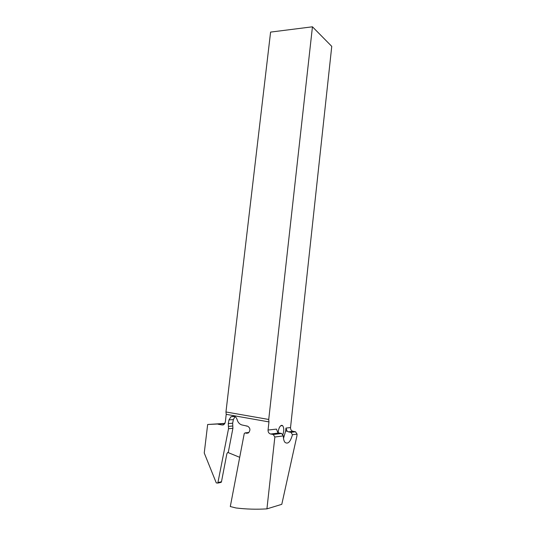 <?xml version="1.0" encoding="UTF-8"?>
<svg xmlns="http://www.w3.org/2000/svg" width="536" height="536" viewBox="0 0 536 536"><rect width="100%" height="100%" fill="white"/><g stroke="black" fill="none" stroke-linecap="round" stroke-linejoin="round"><path stroke-width="0.8" d="M281.594 433.47L273.226 434.495L270.626 434.013L279.035 433.001L281.594 433.47L283.33 435.902L274.854 437.001L266.928 508.872L281.789 504.322L296.864 436.163L297.085 434.127L295.51 431.768L293.018 431.319C291.316 430.81 290.492 429.557 290.532 427.567L331.757 46.364L312.448 26.8L268.73 419.467L225.958 411.976L226.219 414.341L225.301 422.187L223.954 424.586L222.159 424.988L223.391 424.88M297.085 434.127L292.435 434.73L290.981 432.324L288.469 431.862L293.018 431.319M283.33 435.902C283.363 438.837 283.899 440.974 284.944 442.321C287.919 444.498 290.418 441.966 292.435 434.73M266.928 508.872C256.416 509.508 246.098 509.207 235.974 507.961L230.299 506.54L244.255 433.503L245.113 432.88L246.212 433.209L248.563 432.773C250.634 430.113 250.299 427.916 247.558 426.167L241.83 424.941C239.485 424.157 237.924 422.402 237.133 419.681C236.604 417.872 235.572 416.713 234.031 416.204L230.956 416.727L228.986 419.923L228.276 423.587L228.517 428.726L217.824 483.077L216.276 482.909L204.243 452.994L207.66 424.492L224.812 423.654M239.699 457.322L227.746 452.418L226.869 453.737L221.482 481.75L221.134 482.36L217.824 483.077M224.946 423.393L207.66 424.492M218.058 424.224L222.159 424.988M273.226 434.495L274.854 437.001M268.73 419.467L268.958 421.906L268.054 430.033C268 432.143 268.858 433.47 270.626 434.013M228.282 452.337L232.905 428.298L232.664 423.212L233.361 419.581L235.023 416.646M220.49 482.5L221.134 482.36M282.707 435.065C284.174 430.783 284.107 427.614 282.512 425.557L281.641 425.303C279.745 425.993 278.573 428.445 278.124 432.659M285.648 430.964L285.963 428.07L287.175 431.245L285.648 430.964L283.497 438.388M287.175 431.245L288.469 431.862M279.035 433.001L277.715 432.364L276.489 429.108L268.054 430.033M295.51 431.768L290.981 432.324M225.958 411.976L270.593 32.093L312.448 26.8M268.958 421.906L226.219 414.341M246.419 433.262L248.047 433.081M218.172 482.46L221.482 481.75M232.905 428.298L228.517 428.726M285.963 428.07L290.532 427.567M232.792 425.986L228.41 426.388M232.664 423.212L228.276 423.587M233.361 419.581L228.986 419.923M246.788 426.06L246.379 426.1M248.235 432.981L246.212 433.209M248.918 432.465L245.113 432.88M282.512 425.557L280.636 425.792M234.708 416.465L230.956 416.727"/></g></svg>
